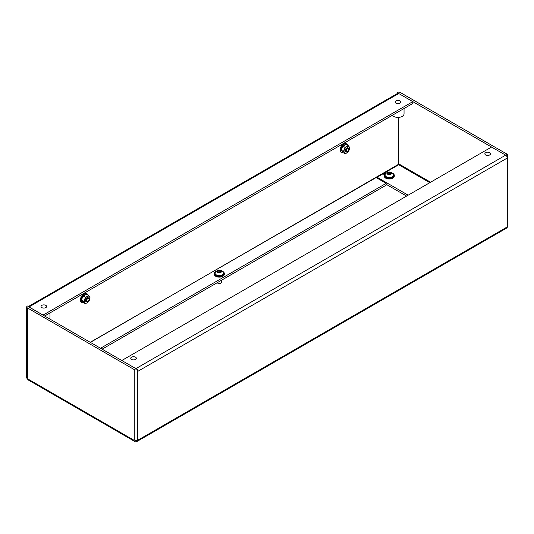 <?xml version="1.0" encoding="UTF-8"?>
<svg xmlns="http://www.w3.org/2000/svg" width="534" height="534" viewBox="0 0 534 534"><rect width="100%" height="100%" fill="white"/><g stroke="black" fill="none" stroke-linecap="round" stroke-linejoin="round"><path stroke-width="0.8" d="M131.564 357.146A2.783 1.609 -0 0 0 130.75 358.281A2.783 1.609 -0 0 0 132.472 359.762A2.783 1.609 -0 0 0 135.502 359.415A2.783 1.609 -0 0 0 136.317 358.281A2.783 1.609 -0 0 0 134.601 356.792A2.783 1.609 -0 0 0 131.564 357.146M485.66 152.711A2.783 1.609 -0 0 0 484.845 153.845A2.783 1.609 -0 0 0 486.567 155.327A2.783 1.609 -0 0 0 489.598 154.98A2.783 1.609 -0 0 0 490.412 153.845A2.783 1.609 -0 0 0 488.697 152.357A2.783 1.609 -0 0 0 485.66 152.711M41.866 305.355A2.783 1.609 -0 0 0 41.051 306.489A2.783 1.609 -0 0 0 42.767 307.971A2.783 1.609 -0 0 0 45.797 307.624A2.783 1.609 -0 0 0 46.612 306.489A2.783 1.609 -0 0 0 44.896 305.007A2.783 1.609 -0 0 0 41.866 305.355M395.961 100.919A2.783 1.609 -0 0 0 395.14 102.054A2.783 1.609 -0 0 0 396.862 103.536A2.783 1.609 -0 0 0 399.893 103.189A2.783 1.609 -0 0 0 400.707 102.054A2.783 1.609 -0 0 0 398.991 100.572A2.783 1.609 -0 0 0 395.961 100.919M49.949 312.951L49.949 318.297A6.121 3.531 180 0 1 49.816 319.032M404.044 108.515L404.044 113.869A6.121 3.531 180 0 1 400.266 117.133A6.121 3.531 180 0 1 393.598 116.365A6.121 3.531 180 0 1 392.316 115.284M135.976 440.403L135.976 441.371A2.336 1.348 -120 0 0 137.064 441.444A2.336 1.348 -120 0 0 137.545 440.37L507.3 226.897L507.3 158.024A2.336 1.348 60 0 0 505.645 155.16L491.56 147.03L121.812 360.503L135.896 368.634A2.336 1.348 -120 0 1 135.97 368.68L137.545 369.588L137.545 371.497L507.3 158.024L507.3 154.299L400.366 92.556A2.336 1.348 180 0 0 397.062 92.556L397.062 93.677M135.976 368.68L28.956 306.99M137.545 440.37L137.545 440.009A2.336 1.348 -0 0 1 134.241 440.009L133.927 440.19A2.336 1.348 120 0 0 134.414 441.258A2.336 1.348 120 0 0 135.583 441.144L135.976 440.917M137.545 369.588A2.336 1.348 180 0 1 134.241 369.588L27.388 307.898A2.336 1.348 180 0 1 26.7 306.943A2.336 1.348 180 0 1 27.388 305.989L28.956 306.896A2.336 1.348 -120 0 1 29.036 306.943L43.12 315.167M134.414 441.258L28.182 379.928A2.336 1.348 -60 0 1 27.701 378.86L27.388 307.898M28.355 306.549L397.543 93.397A2.336 1.348 60 0 1 398.631 93.47L505.725 155.207L507.3 154.299M399.025 164.385L90.179 342.334M43.12 315.073L412.795 101.647L398.711 93.51A2.336 1.348 60 0 0 398.631 93.47L397.062 92.556M507.3 226.897A2.336 1.348 60 0 1 506.813 227.965L137.064 441.444M26.7 306.943L26.7 377.725A2.336 1.348 -0 0 0 27.388 378.679M412.795 101.647L412.795 103.462L44.616 316.028M90.333 342.421L398.317 164.432M375.969 177.515L386.122 183.376L386.122 185.191L102.061 349.196M386.122 183.376L100.485 348.281M398.317 164.612L398.317 164.973M430.578 182.241L399.105 164.065L398.711 164.746L377.071 177.241L408.156 195.184M377.071 178.149L377.071 177.241M386.122 184.283L406.581 196.091M384.26 175.346A2.67 1.542 180 0 1 383.846 174.518A2.67 1.542 180 0 1 386.442 172.976M220.716 283.24A1.802 1.041 180 0 1 220.575 283.327A1.802 1.041 180 0 1 218.032 283.327A1.802 1.041 180 0 1 217.892 283.24M217.225 282.706A2.223 1.288 0 0 0 217.732 283.154A2.223 1.288 0 0 0 220.876 283.154A2.223 1.288 0 0 0 221.043 283.047A2.223 1.288 0 0 0 221.53 282.246L221.53 280.216M220.956 271.466A0.634 0.367 180 0 1 221.129 271.379L220.796 270.885A0.634 0.367 180 0 1 220.021 270.531L219.114 270.451A0.634 0.367 180 0 1 218.199 270.665L217.625 271.072A0.634 0.367 180 0 1 217.478 271.639L217.812 272.133A0.634 0.367 180 0 1 218.586 272.487L219.494 272.56A0.634 0.367 180 0 1 220.408 272.353L220.983 271.939A0.634 0.367 180 0 1 220.956 271.466M220.796 270.885L220.796 272.247A0.634 0.367 180 0 1 220.021 271.893L219.114 271.813A0.634 0.367 180 0 1 218.199 272.026L217.792 272.013M221.029 272.3A2.203 1.275 180 0 1 217.932 272.5A2.203 1.275 180 0 1 217.578 270.718A2.203 1.275 180 0 1 220.675 270.511A2.203 1.275 180 0 1 221.029 272.3M222.611 274.683A4.232 2.443 180 0 1 217.905 275.464A4.232 2.443 180 0 1 215.075 273.161A4.232 2.443 180 0 1 215.342 272.313L216.51 271.078C219.08 269.57 221.336 269.984 223.265 272.313A4.232 2.443 180 0 1 223.532 273.161A4.232 2.443 180 0 1 222.611 274.683M215.089 273.335A4.232 2.443 0 0 0 215.075 273.508A4.232 2.443 0 0 0 217.905 275.811A4.232 2.443 0 0 0 222.611 275.03A4.232 2.443 0 0 0 223.532 273.508A4.232 2.443 0 0 0 223.519 273.335M390.915 173.336A0.634 0.367 180 0 1 391.095 173.25L390.761 172.756A0.634 0.367 180 0 1 389.987 172.402L389.079 172.322A0.634 0.367 180 0 1 388.165 172.535L387.591 172.943A0.634 0.367 180 0 1 387.444 173.51L387.777 174.004A0.634 0.367 180 0 1 388.552 174.358L389.46 174.438A0.634 0.367 180 0 1 390.374 174.224L390.948 173.81A0.634 0.367 180 0 1 390.915 173.336M390.781 174.117L390.761 174.124A0.634 0.367 180 0 1 389.987 173.764L389.079 173.69A0.634 0.367 180 0 1 388.165 173.897L387.757 173.884M390.995 174.171A2.203 1.275 180 0 1 387.898 174.378A2.203 1.275 180 0 1 387.544 172.589A2.203 1.275 180 0 1 390.641 172.382A2.203 1.275 180 0 1 390.995 174.171M392.577 176.554A4.232 2.443 180 0 1 387.871 177.335A4.232 2.443 180 0 1 385.041 175.032A4.232 2.443 180 0 1 385.308 174.184L386.476 172.949C389.046 171.441 391.302 171.855 393.231 174.184A4.232 2.443 180 0 1 393.498 175.032A4.232 2.443 180 0 1 392.577 176.554M385.054 175.205A4.232 2.443 0 0 0 385.041 175.379A4.232 2.443 0 0 0 387.871 177.682A4.232 2.443 0 0 0 392.577 176.901A4.232 2.443 0 0 0 393.498 175.379A4.232 2.443 0 0 0 393.485 175.205M216.424 271.145A5.006 2.89 -0 0 0 214.294 273.508L214.294 274.236A5.006 2.89 -0 0 0 219.514 277.126A5.006 2.89 -0 0 0 224.313 274.236L224.313 273.508A5.006 2.89 -0 0 0 222.184 271.145M214.294 273.508A5.006 2.89 -0 0 0 219.514 276.398A5.006 2.89 -0 0 0 224.313 273.508M386.389 173.016A5.006 2.89 -0 0 0 384.26 175.379L384.26 176.107A5.006 2.89 -0 0 0 389.48 178.997A5.006 2.89 -0 0 0 394.279 176.107L394.279 175.379A5.006 2.89 -0 0 0 392.15 173.016M384.26 175.379A5.006 2.89 -0 0 0 389.48 178.269A5.006 2.89 -0 0 0 394.279 175.379M347.5 148.686A1.802 1.041 120 0 0 346.212 150.882A1.802 1.041 120 0 0 347.474 151.643A1.802 1.041 120 0 0 347.487 151.636A1.802 1.041 120 0 0 348.762 149.427A1.802 1.041 120 0 0 347.5 148.686M347.207 151.796A2.223 1.288 -60 0 1 347.187 151.81A2.223 1.288 -60 0 1 347.167 151.816A2.223 1.288 -60 0 1 346.072 151.916A2.223 1.288 -60 0 1 345.738 150.127A2.223 1.288 -60 0 1 347.207 148.165A2.223 1.288 -60 0 1 348.301 148.065A2.223 1.288 -60 0 1 348.762 149.086A2.223 1.288 -60 0 1 348.755 149.266M347.674 145.241A5.006 2.89 120 0 0 346.766 143.966L346.132 143.599A5.006 2.89 120 0 0 342.334 144.881A5.006 2.89 120 0 0 340.091 149.84A5.006 2.89 120 0 0 341.126 152.277L341.753 152.637A5.006 2.89 120 0 0 343.315 152.791M346.766 143.966A5.006 2.89 120 0 0 342.961 145.248A5.006 2.89 120 0 0 340.719 150.201A5.006 2.89 120 0 0 341.753 152.637M348.301 148.065L347.888 147.831A2.223 1.288 120 0 0 346.793 147.931A2.223 1.288 120 0 0 345.324 149.887A2.223 1.288 120 0 0 345.665 151.683L346.072 151.916M348.155 145.522L349.129 146.737A3.898 2.249 120 0 0 346.913 146.496L348.155 145.522L346.125 144.347L342.948 146.142L341.94 147.918L341.326 150.241L342.881 152.537L344.911 153.712L344.43 152.777A3.898 2.249 120 0 0 346.646 153.011L346.853 152.898A3.898 2.249 120 0 0 349.096 150.141L348.095 151.916L346.853 152.898M344.971 147.311L346.706 146.616A3.898 2.249 120 0 0 344.463 149.373L344.971 147.311L342.948 146.142M349.71 147.818L349.203 149.874A3.898 2.249 120 0 0 349.229 146.883L349.71 147.818M344.357 149.633A3.898 2.249 120 0 0 344.33 152.624L343.355 151.409L344.463 149.373M346.646 153.011L344.911 153.712M341.326 150.241L343.355 151.409M88.003 295.162A5.006 2.89 120 0 0 87.095 293.887L86.468 293.52A5.006 2.89 120 0 0 82.663 294.801A5.006 2.89 120 0 0 80.42 299.754A5.006 2.89 120 0 0 81.455 302.191L82.089 302.558A5.006 2.89 120 0 0 83.644 302.705M87.095 293.887A5.006 2.89 120 0 0 83.291 295.168A5.006 2.89 120 0 0 81.055 300.121A5.006 2.89 120 0 0 82.089 302.558M88.631 297.985L88.223 297.745A2.223 1.288 120 0 0 87.129 297.845A2.223 1.288 120 0 0 85.66 299.808A2.223 1.288 120 0 0 85.994 301.603L86.408 301.837A2.223 1.288 -60 0 1 86.067 300.041A2.223 1.288 -60 0 1 87.536 298.085A2.223 1.288 -60 0 1 88.631 297.985A2.223 1.288 -60 0 1 89.091 299A2.223 1.288 -60 0 1 89.085 299.187M88.484 295.435L89.458 296.657A3.898 2.249 120 0 0 87.242 296.417L88.484 295.435L86.455 294.267L83.277 296.063L82.169 298.099L81.655 300.155L82.143 301.089L83.217 302.458L85.24 303.626L84.759 302.691A3.898 2.249 120 0 0 86.975 302.932L87.182 302.811A3.898 2.249 120 0 0 89.425 300.061L88.424 301.83L87.182 302.811M85.306 297.231L87.035 296.537A3.898 2.249 120 0 0 84.793 299.287L85.306 297.231L83.277 296.063M90.046 297.738L89.532 299.794A3.898 2.249 120 0 0 89.558 296.804L90.046 297.738M84.686 299.554A3.898 2.249 120 0 0 84.659 302.544L83.684 301.33L84.793 299.287M86.975 302.932L85.24 303.626M81.655 300.155L83.684 301.33M87.83 298.606A1.802 1.041 120 0 0 86.541 300.802A1.802 1.041 120 0 0 87.803 301.563A1.802 1.041 120 0 0 87.816 301.556A1.802 1.041 120 0 0 89.091 299.347A1.802 1.041 120 0 0 87.83 298.606M87.536 301.717A2.223 1.288 -60 0 1 87.516 301.73A2.223 1.288 -60 0 1 86.408 301.837M505.645 155.16L135.896 368.634M133.927 440.19L27.701 378.86M134.241 440.009L134.241 369.588M398.791 164.245L398.791 117.367M137.545 440.009L137.545 371.497M398.631 164.245L398.631 117.373M29.036 306.943L398.711 93.51M398.711 164.746L429.79 182.695M219.114 271.813L219.114 270.451M220.021 271.893L220.021 270.531M218.199 272.026L218.199 270.665M217.478 272.1L217.478 271.639M220.983 272.3L220.983 271.939M389.079 173.69L389.079 172.322M390.761 174.124L390.761 172.756M389.987 173.764L389.987 172.402M388.165 173.897L388.165 172.535M387.444 173.971L387.444 173.51M390.948 174.177L390.948 173.81M215.075 273.161L215.075 273.508M223.532 273.161L223.532 273.508M217.792 272.133L217.792 271.325M220.816 272.367L220.816 271.693M385.041 175.032L385.041 175.379M393.498 175.032L393.498 175.379M387.757 174.004L387.757 173.196M390.781 174.244L390.781 173.563M348.762 149.427L348.762 149.086M89.091 299.347L89.091 299"/></g></svg>
